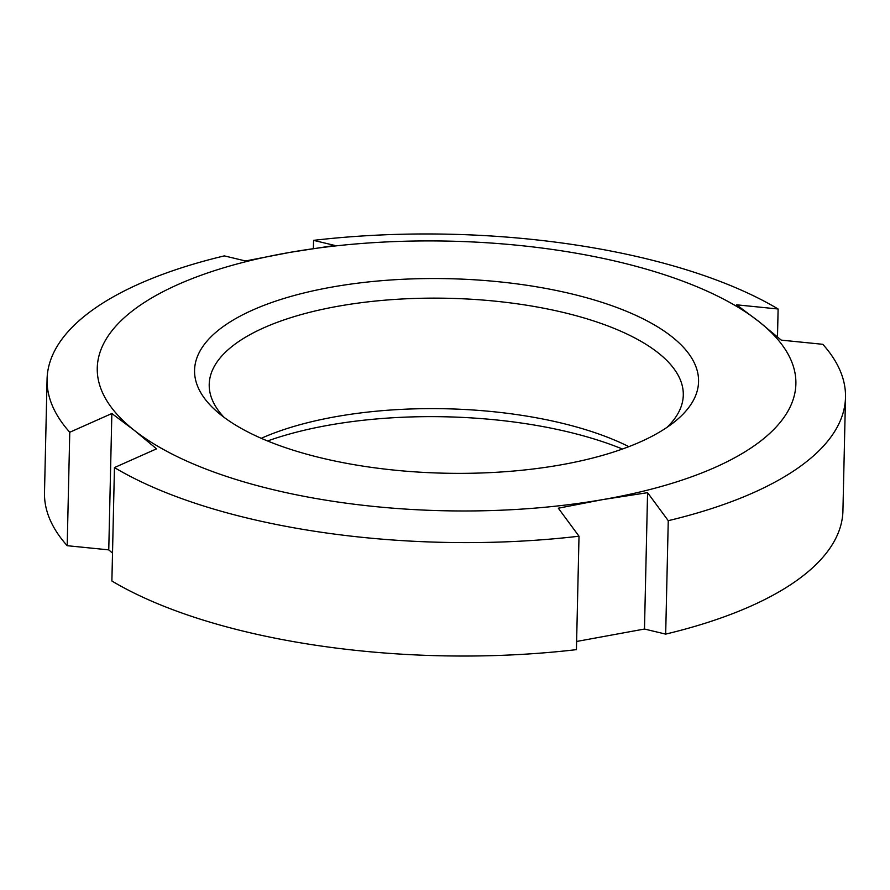 <?xml version="1.0" encoding="UTF-8"?>
<svg xmlns="http://www.w3.org/2000/svg" width="890" height="890" viewBox="0 0 890 890"><rect width="100%" height="100%" fill="white"/><g stroke="black" fill="none" stroke-linecap="round" stroke-linejoin="round"><path stroke-width="1.33" d="M622.444 449.027A252.07 97.277 1.3 0 0 330.602 424.875A252.07 97.277 1.3 0 0 267.556 440.973M261.26 438.314A237.096 91.492 -178.7 0 1 337.61 416.364A237.096 91.492 -178.7 0 1 628.852 446.647M559.398 465.125A252.07 97.277 -178.7 0 1 216.748 411.436A252.07 97.277 -178.7 0 1 333.728 286.769A252.07 97.277 -178.7 0 1 622.622 309.731A252.07 97.277 -178.7 0 1 674.542 421.816A252.07 97.277 -178.7 0 1 559.398 465.125M667.01 427.345A237.096 91.492 1.3 0 0 683.286 395.138A237.096 91.492 1.3 0 0 340.125 305.882A237.096 91.492 1.3 0 0 209.217 384.38A237.096 91.492 1.3 0 0 224.013 417.299M668.256 520.683L647.575 492.671L602.975 499.557A349.403 134.835 1.3 0 0 758.925 321.59L781.242 340.125L822.805 344.308A399.321 154.104 -178.7 0 1 845.5 397.341A399.321 154.104 -178.7 0 1 668.256 520.683L665.676 634.114A399.321 154.104 1.3 0 0 842.93 510.782L845.5 397.341M576.62 641.468L644.482 629.03L665.676 634.114M111.884 581.003A399.321 154.104 1.3 0 0 576.431 649.644L579.012 536.214A399.321 154.104 -178.7 0 1 114.454 467.573L111.884 581.003M114.454 467.573L156.54 448.838L134.212 430.293A349.403 134.835 1.3 0 0 602.975 499.557L558.33 508.201L579.012 536.214M47.07 379.218L44.5 492.659A399.321 154.104 1.3 0 0 67.195 545.692L69.765 432.251A399.321 154.104 -178.7 0 1 47.07 379.218A399.321 154.104 -178.7 0 1 224.325 255.886L245.518 260.97L290.162 252.337A349.403 134.835 1.3 0 0 134.212 430.293L111.851 413.516L69.765 432.251M67.195 545.692L108.758 549.875L112.507 553.113M778.116 308.997L736.564 304.814L758.925 321.59A349.403 134.835 1.3 0 0 290.162 252.337L334.762 245.44L313.569 240.356A399.321 154.104 -178.7 0 1 778.116 308.997L777.493 336.887M313.38 248.533L313.569 240.356M108.758 549.875L111.851 413.516M644.482 629.03L647.575 492.671"/></g></svg>
